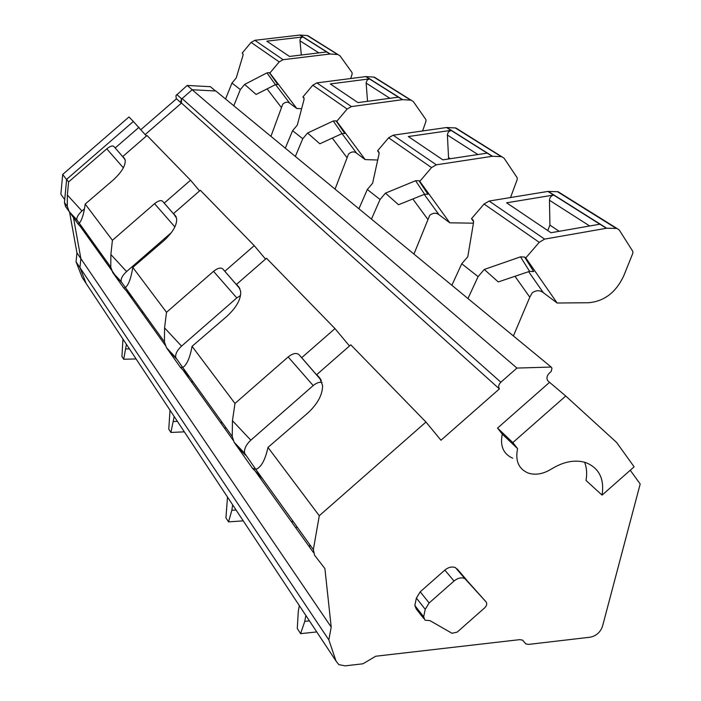 <?xml version="1.0" encoding="UTF-8"?>
<svg xmlns="http://www.w3.org/2000/svg" width="701" height="701" viewBox="0 0 701 701"><rect width="100%" height="100%" fill="white"/><g stroke="black" fill="none" stroke-linecap="round" stroke-linejoin="round"><path stroke-width="1.05" d="M87.599 285.675L86.1 283.406L79.958 267.616L80.86 258.616L73.465 217.59L80.86 258.616L76.935 252.851L69.557 212.131M69.364 211.86L65.579 206.558L64.448 202.519L66.621 179.333L133.348 121.466L146.413 136.012M630.252 470.24L640.188 483.997L602.492 626.326C600.345 632.302 596.253 635.921 590.224 637.191L528.738 644.385L525.881 643.939L522.508 640.101L519.643 639.654L375.745 656.232L362.908 663.794L345.172 665.862L338.82 664.618L336.016 661.034L328.839 639.899L331.205 627.08L324.896 568.564L314.583 555.253L313.347 549.61L319.288 515.726L425.963 422.046L440.982 440.237L499.384 388.906L181.489 103.047L145.177 134.557M181.489 103.047L180.832 101.11L181.533 99.069L192.162 89.754L215.847 90.999L551.196 367.061L516.944 368.069L500.847 382.211L182.041 98.534M89.062 238.699L89.377 237.28M97.185 248.172L95.713 247.996M297.364 527.318L295.507 527.45M226.134 427.987L224.443 428.057M328.839 639.899L79.958 267.616L80.86 258.616L331.205 627.08M313.329 552.379L255.278 471.186M238.988 448.403L235.957 444.162M233.258 440.386L183.014 370.11M170.352 352.393L168.643 350.009M165.27 345.295L126.189 290.626M116.059 276.457L80.335 226.493M313.347 549.61L255.821 469.39L252.404 468.189L234.116 442.235L232.241 436.513L232.452 420.679L234.975 403.461L192.056 346.329L226.922 316.309C236.552 307.38 241.135 299.029 240.671 291.265L238.778 286.937L236.509 284.387L239.304 287.612M232.241 436.513L182.742 367.482L180.367 367.306L166.426 347.643L164.428 341.948L164.569 327.91L166.514 312.313L132.778 267.405L163.841 240.697C172.937 232.285 177.195 224.828 176.626 218.318L173.533 213.568L175.723 216.092M164.428 341.948L125.418 287.541L123.744 288.006L112.747 272.558L110.784 267.142L110.881 254.533L112.414 240.294L85.207 204.07L113.211 180.017C121.746 172.157 125.733 165.48 125.172 159.986L122.789 156.516L124.55 158.54M110.784 267.142L79.257 223.172L78.056 224.031L69.162 211.553L67.296 206.497L67.357 195.044L68.602 181.953L66.621 179.333M68.602 181.953L106.762 148.857C110.022 146.246 112.362 145.422 113.79 146.386L115.183 147.964L139.017 127.293M499.384 388.906C498.122 386.742 498.604 384.516 500.847 382.211M516.944 368.069L192.162 89.754M551.196 367.061L551.976 368.218L551.17 371.495L549.409 373.046C546.64 375.999 546.21 378.68 548.112 381.09L565.733 396.021L616.608 442.445L634.125 466.822L602.071 495.125C604.525 478.958 599.18 468.145 586.036 462.678C575.302 459.339 563.77 461.46 551.442 469.013C543.179 474.095 535.371 475.418 528.011 472.991C518.591 468.811 515.121 460.697 517.592 448.658L512.834 442.576L565.733 396.021M602.071 495.125L586.001 480.43C587.21 473.762 586.746 467.698 584.608 462.231M549.514 382.369L497.544 428.083L502.275 434.112C499.901 445.994 503.371 454.02 512.685 458.2M444.837 570.097L454.029 581.024C457.771 578.001 461.363 577.168 464.789 578.535L486.047 601.879L455.501 567.67C452.101 566.303 448.544 567.109 444.837 570.097L420.223 591.793L416.376 598.067L414.834 605.489L416.201 608.88L423.658 618.466M292.133 522.736L292.501 520.536M164.516 344.244L164.647 343.218M221.271 423.623L221.56 421.616M252.404 468.189L261.78 477.968L244.561 453.179L234.116 442.235M180.367 367.306L189.007 376.463L175.723 357.536L166.426 347.643M123.744 288.006L131.735 296.576L121.168 281.6L112.747 272.558M78.056 224.031L85.487 232.057L76.882 219.904L69.162 211.553M84.427 208.845L81.973 210.975C78.179 214.488 76.488 217.459 76.882 219.904M115.183 147.964L124.866 159.092M112.414 240.294L154.553 203.676C158.163 200.801 160.809 199.969 162.509 201.187L164.218 203.097L190.541 180.218L147 135.495L122.789 156.516M190.541 180.218L199.575 190.917M166.514 312.313L213.533 271.331C217.573 268.141 220.631 267.318 222.708 268.869L224.837 271.269L254.235 245.648L200.328 190.269L173.533 213.568M254.235 245.648L265.521 259.081M234.975 403.461L288.164 356.949C292.755 353.348 296.357 352.577 298.968 354.618L301.702 357.703L334.982 328.594L266.494 258.24L236.509 284.387M334.982 328.594L349.142 345.584M425.963 422.046L350.789 344.822L316.747 374.623L319.682 377.918L322.583 385.497C322.6 394.707 317.641 403.916 307.695 413.134L267.975 447.404L319.288 515.726M497.544 428.083L512.834 442.576M502.275 434.112L517.592 448.658M255.821 469.39C261.158 467.401 265.215 460.075 267.975 447.404M486.047 601.879C487.256 603.701 486.801 605.682 484.689 607.837L457.166 632.136L451.979 633.275L429.95 620.622L425.016 620.21L423.649 616.801L414.834 605.489M454.029 581.024L429.135 602.974L425.235 609.309L423.649 616.801M261.78 477.968L263.059 479.475M322.066 382.352C319.332 381.87 316.37 382.948 313.198 385.576L288.164 356.949M244.561 453.179C244.036 448.929 246.13 444.592 250.827 440.184L313.198 385.576M182.742 367.482C186.852 364.923 189.953 357.869 192.056 346.329M189.007 376.463L190.015 377.62M240.539 295.498L236.789 297.925L213.533 271.331M175.723 357.536C175.206 354.049 177.143 350.237 181.541 346.128L236.789 297.925M125.418 287.541C128.677 284.694 131.131 277.982 132.778 267.405M131.735 296.576L132.55 297.487M121.168 281.6C120.703 278.7 122.517 275.353 126.601 271.55L171.43 232.548M79.257 223.172C81.903 220.184 83.883 213.814 85.207 204.07M85.487 232.057L86.162 232.793M164.218 203.097L176.144 216.819M224.837 271.269L239.873 288.584M301.702 357.703L321.251 380.24M316.747 374.623L320.436 378.873M128.204 292.79L128.143 293.36M122.955 339.091L121.948 356.529L123.7 359.254L126.408 344.305M142.329 313.198L142.54 311.419M131.674 298.302L131.849 296.725M129.431 348.879L125.873 348.958M135.924 358.956L123.7 359.254M170.01 410.199L168.775 429.161L170.895 432.456L174.19 416.508M191.978 382.65L192.24 380.722M177.397 421.362L173.533 421.52M184.153 431.86L170.895 432.456M227.501 497.062L225.932 517.837L228.552 521.894L231.838 510.284L232.653 504.851M236.062 509.995L231.838 510.284M243.028 520.861L228.552 521.894M309.886 544.782L309.5 547.025M299.301 605.559L298.275 611.447L297.285 628.517L300.589 633.651L304.786 621.349L305.829 615.417M309.439 620.867L304.786 621.349M316.528 631.96L300.589 633.651M301.307 55.02L299.923 40.018L300.913 37.959L302.867 36.951L266.827 41.175L289.495 56.448L326.64 51.944L299.862 35.059L307.24 35.549L309.509 36.706M301.614 108.725L296.777 108.489L269.867 73.053L279.2 61.898L283.108 59.699L330.171 53.986L300.124 35.05M299.862 35.059L254.84 40.307L251.089 42.393L242.195 53.066L243.142 54.292M350.666 78.53L352.174 73.956L351.99 72.492L340.055 55.861L307.8 35.646M330.171 53.986L338.136 54.564M244.649 84.418L266.941 72.886L269.289 72.632L277.771 84.427L275.423 84.655L256.102 94.46L244.649 84.418L240.329 89.588L231.978 83.025L225.556 98.99M269.867 73.053L269.289 72.632M231.978 83.025L236.237 77.925L242.975 55.493L243.098 54.038L242.195 53.066M296.777 108.489L289.741 103.231C287.682 101.619 285.351 101.917 282.766 104.116L270.945 136.353M240.329 89.588L233.784 105.763M367.534 101.321L366.115 82.683L367.263 80.01L369.392 78.898L330.285 83.945L357.966 102.609L398.378 97.167L365.747 76.593L374.325 77.128L376.148 78.267M377.716 160.021L365.177 159.591L336.734 121.352L347.135 109.032L351.429 106.578L402.663 99.665L366.027 76.584M365.747 76.593L316.887 82.876L312.786 85.198L302.92 96.931L304.12 98.517M422.598 130.956L426.024 121.133L425.857 119.538L413.336 101.575L374.325 77.128M402.663 99.665L411.285 100.182M307.581 133.015L333.255 121.001L336.024 120.835L344.822 133.47L342.062 133.602L319.822 143.793L307.581 133.015L302.779 138.719L292.58 130.693L285.298 148.174M336.734 121.352L336.024 120.835M292.58 130.693L297.312 125.085L303.98 99.752L304.076 98.245L302.92 96.931M365.177 159.591L356.581 153.168C354.18 151.302 351.516 151.556 348.581 153.922L335.052 189.121M302.779 138.719L295.349 156.446M450.296 158.733L448.544 157.559L447.378 134.574L448.386 131.981L451.05 130.368L408.315 136.546L442.883 159.854L487.169 153.133L446.528 127.521L455.843 127.968L457.788 129.186M448.544 157.559L448.447 159.013M473.429 223.181L449.797 222.813L419.803 181.357L431.536 167.592L436.311 164.814L492.488 156.27L446.835 127.503M446.528 127.521L393.147 135.197L388.608 137.808L377.559 150.838L379.11 152.949M510.512 197.551L517.259 179.421L517.136 177.668L504.054 158.163L455.843 127.968M492.488 156.27L501.872 156.674M385.454 193.143L415.588 180.727L418.909 180.709L427.943 194.265L424.622 194.238L398.545 204.736L385.454 193.143L380.047 199.496L367.315 189.48L358.912 208.775M419.803 181.357L418.909 180.709M367.315 189.48L372.617 183.233L378.996 154.185L379.075 152.687L377.559 150.838M449.797 222.813L439.054 214.786C436.197 212.569 433.087 212.745 429.704 215.321L413.94 254.069M380.047 199.496L371.46 219.098M559.188 231.304L549.926 225.126L549.461 200.267C549.698 197.516 551.1 195.781 553.65 195.044L506.604 202.808L550.986 232.732L599.898 224.197L547.902 191.426L558.066 191.724L560.152 193.02M549.926 225.126L547.744 230.55M606.689 228.228L616.959 228.447L619.29 230.051L632.775 251.326L632.837 253.254L623.715 275.887C615.951 292.413 604.244 301.36 588.586 302.727L557.155 303.025L525.785 257.907L539.235 242.318L544.607 239.111L606.689 228.228L548.235 191.399M547.902 191.426L489.132 201.047L484.067 204.035L471.493 218.694L473.569 221.621M484.277 269.456L520.51 256.846L524.62 257.065L533.689 271.602L529.597 271.34L498.271 281.942L484.277 269.456L478.1 276.632L461.749 263.76L451.865 285.289M525.785 257.907L524.62 257.065M461.749 263.76L467.795 256.724L473.499 222.743L473.552 221.42L471.493 218.694M557.155 303.025L543.363 292.72C539.884 290.021 536.16 290.074 532.19 292.869L529.79 297.198L513.404 335.945M478.1 276.632L467.953 298.538M133.698 121.825L128.984 116.962L62.704 174.426L60.864 194.221L64.72 199.566L66.595 179.614L62.704 174.426M181.612 98.972L181.349 103.17L176.24 98.534L175.933 95.634L187.202 85.452L192.232 89.754L215.444 90.981L211.264 87.423M71.546 214.357L70.547 213.051M336.016 661.034L86.1 283.406L79.958 267.616L76.058 261.78L76.935 252.851M176.459 98.78L140.954 129.58M83.656 279.717L82.166 277.465L76.058 261.78M187.202 85.452L210.239 86.687M67.296 206.497L64.448 202.519M524.199 642.028L522.587 640.144M236.167 445.442L245.385 455.098M167.741 349.624L176.249 358.658M113.65 273.872L121.518 282.319M69.802 212.473L77.128 220.394M81.973 210.975L67.357 195.044M106.762 148.857L123.358 167.828M124.901 159.171L113.79 146.386M466.515 579.841L457.218 568.967M425.235 609.309L416.376 598.067M429.135 602.974L420.223 591.793M250.827 440.184L232.452 420.679M181.541 346.128L164.569 327.91M126.601 271.55L110.881 254.533M321.338 380.424L298.968 354.618M239.935 288.716L222.708 268.869M174.873 226.914L154.553 203.676M176.188 216.916L162.509 201.187M318.867 52.882L299.914 40.772M329.899 53.995L326.64 51.944M283.108 59.699L254.84 40.307M337.549 54.468L307.24 35.549M279.2 61.898L251.089 42.393M275.554 84.584L289.741 103.231M266.941 72.886L275.423 84.655M267.09 88.878L281.311 107.419M389.922 98.306L366.124 83.086M402.374 99.682L398.378 97.167M351.429 106.578L316.887 82.876M410.655 100.094L373.712 77.04M347.135 109.032L312.786 85.198M342.009 133.628L356.581 153.168M303.568 97.395L303.971 97.903M333.255 121.001L342.062 133.602M332.274 138.079L346.899 157.515M477.916 154.544L447.369 135.021M492.163 156.288L487.169 153.133M436.311 164.814L393.147 135.197M501.18 156.586L455.177 127.88M431.536 167.592L388.608 137.808M424.245 194.387L439.054 214.786M378.365 151.416L378.926 152.143M415.588 180.727L424.622 194.238M412.845 198.979L427.724 219.247M589.69 225.976L549.461 200.267M606.339 228.254L599.898 224.197M544.607 239.111L489.132 201.047M616.205 228.368L557.348 191.636M539.235 242.318L484.067 204.035M528.642 271.664L543.363 292.72M472.518 219.431L473.341 220.508M520.51 256.846L529.597 271.34M514.972 276.29L529.79 297.198M86.1 283.406L82.166 277.465M181.69 98.885L176.766 94.504M464.789 578.535L455.501 567.67M616.959 228.447L558.066 191.724M215.584 90.981L210.44 86.74"/></g></svg>
